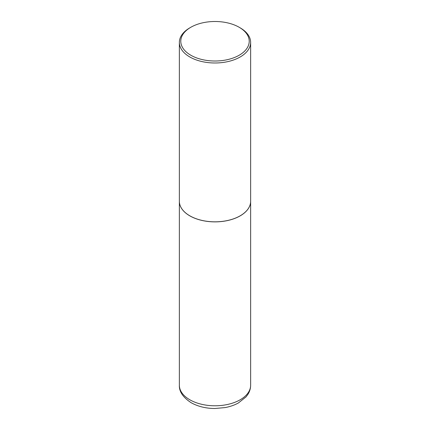 <?xml version="1.0" encoding="UTF-8"?>
<svg xmlns="http://www.w3.org/2000/svg" width="430" height="430" viewBox="0 0 430 430"><rect width="100%" height="100%" fill="white"/><g stroke="black" fill="none" stroke-linecap="round" stroke-linejoin="round"><path stroke-width="0.64" d="M179.358 201.272A35.642 20.575 0 0 0 179.358 201.304A35.642 20.575 0 0 0 189.797 215.849A35.642 20.575 0 0 0 228.636 220.31A35.642 20.575 0 0 0 250.642 201.304A35.642 20.575 0 0 0 250.642 201.272M190.807 27.283A34.212 19.753 0 0 0 190.807 55.223A34.212 19.753 0 0 0 239.193 55.223A34.212 19.753 0 0 0 239.193 27.283A34.212 19.753 0 0 0 190.807 27.283L189.797 27.869A35.642 20.575 0 0 0 179.358 42.419L179.358 201.245A35.642 20.575 0 0 0 189.797 215.796L189.85 215.822A35.566 20.533 0 0 0 240.15 215.822A35.566 20.533 0 0 0 240.176 215.806M189.85 215.822L189.797 215.796A35.642 20.575 0 0 0 240.203 215.796A35.642 20.575 0 0 0 250.642 201.245L250.642 42.419A35.642 20.575 0 0 0 240.203 27.869L239.193 27.283L240.203 27.869M179.358 42.419A35.642 20.575 0 0 0 189.797 56.964A35.642 20.575 0 0 0 228.636 61.425A35.642 20.575 0 0 0 250.642 42.419M189.797 399.76A35.642 20.575 0 0 0 228.636 404.221A35.642 20.575 0 0 0 250.642 385.21C250.609 388.354 249.771 391.3 248.11 394.047L246.067 396.863L238.365 402.985C234.436 405.146 230.002 406.683 225.062 407.592L214.844 408.5C205.841 408.435 197.94 406.5 191.13 402.7C182.981 397.363 179.057 391.531 179.358 385.21A35.642 20.575 0 0 0 189.797 399.76M250.642 385.21L250.642 201.304M179.358 385.21L179.358 201.304"/></g></svg>
